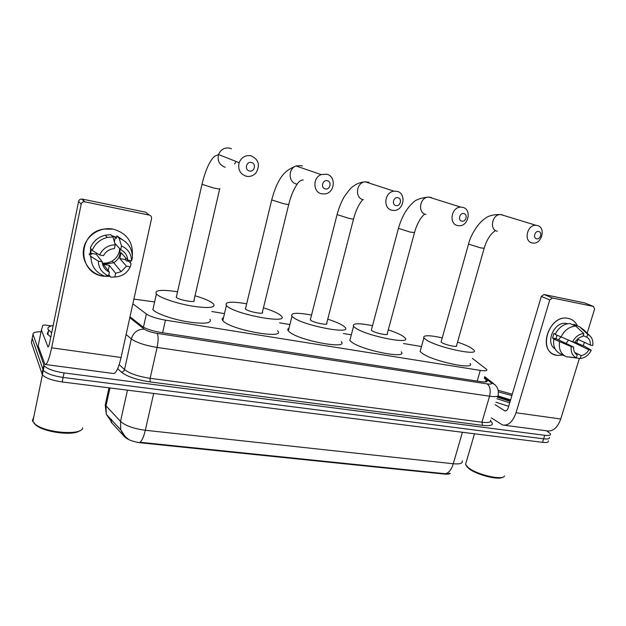 <?xml version="1.0" encoding="UTF-8"?>
<svg xmlns="http://www.w3.org/2000/svg" width="626" height="626" viewBox="0 0 626 626"><rect width="100%" height="100%" fill="white"/><g stroke="black" fill="none" stroke-linecap="round" stroke-linejoin="round"><path stroke-width="0.94" d="M450.313 473.287C449.437 474.109 447.473 474.375 444.421 474.085L141.233 442.887C133.471 441.878 127.954 439.882 124.691 436.901L111.608 422.66L111.06 421.916L111.358 419.733M132.853 303.79L146.374 313.994C150.271 316.537 156.633 318.595 165.444 320.152L480.275 370.396C485.283 371.124 487.443 370.819 486.754 369.465L472.387 358.377M154.481 301.935L133.886 299.071M421.501 346.53L403.496 343.525M351.335 334.816L343.353 333.478M289.901 324.55L279.564 322.828M224.468 313.626L211.791 311.505M111.6 419.451L110.872 420.641M548.282 440.853C548.767 442.324 546.858 442.825 542.554 442.347L543.634 438.818C547.938 439.295 549.839 438.818 549.354 437.363C549.839 438.818 547.938 439.295 543.634 438.818L63.101 377.439C53.061 375.913 46.457 373.55 43.304 370.334L32.184 338.439L32.419 337.297M125.364 436.705L120.763 429.905L120.521 421.4C125.388 425.735 133.651 428.685 145.31 430.265C143.722 436.917 141.93 440.915 139.942 442.261L445.54 473.765L449.906 473.397M542.554 442.347L62.154 381.946C52.122 380.444 45.526 378.065 42.38 374.825L31.363 342.524L32.184 338.439L43.304 370.334C46.457 373.55 53.061 375.913 63.101 377.439L543.634 438.818L544.714 435.281L64.048 372.916C54 371.375 47.388 369.019 44.219 365.842L33.014 334.354C32.693 332.594 35.369 331.741 41.034 331.796M546.686 430.821L550.426 433.873C550.919 435.305 549.018 435.774 544.714 435.281M130.005 316.764L142.016 326.263C145.889 328.9 152.251 330.982 161.101 332.508L480.612 381.61C485.596 382.306 487.756 381.946 487.091 380.538L484.242 378.096M568.244 318.407C572.422 319.315 575.474 321.803 577.407 325.864C575.709 322.265 573.08 319.886 569.519 318.728L568.244 318.407C548.501 313.603 536.756 352.939 557.023 355.396L554.276 354.582C537.069 348.494 550.309 313.845 568.244 318.407M578.041 339.402L576.663 343.064L578.041 339.402M563.009 355.114L557.023 355.396L563.009 355.114M491.277 417.847L502.514 424.976C508.32 425.93 512.827 421.854 516.035 412.753L549.745 299.956L541.318 296.427L508.234 407.8C507.436 410.085 506.309 411.102 504.838 410.859L495.143 404.701M504.446 425.234L546.764 430.829C552.836 431.815 557.492 427.871 560.732 419.005L579.386 358.424M583.299 345.724L584.348 342.312M587.165 333.157L594.575 309.111L593.464 306.427L585.013 303.039M541.318 296.427L543.971 294.486L552.429 297.984L593.393 306.411M552.429 297.984L549.745 299.956M543.971 294.486L584.582 302.882M560.716 337.023L558.603 339.895M583.166 335.552L586.828 337.203C589.402 338.791 590.568 341.42 590.341 345.075L577.485 339.143M569.637 357.125L580.263 358.51L581.155 355.599C584.371 355.075 586.945 353.142 588.878 349.809L571.194 341.24M581.155 355.599L574.746 352.501M568.533 340.176L566.014 343.424M555.129 348.972C544.55 342.829 554.675 320.449 566.694 323.525L567.547 323.736M555.348 334.049L553.916 333.376L552.508 338.048L555.356 339.402L553.76 339.112L571.186 346.608L573.635 347.054L556.107 338.705L556.944 335.254M588.878 349.809L591.273 350.239L584.974 346.507L574.887 342.234M564.902 356.053L560.38 353.807C555.106 351.194 552.899 346.295 553.76 339.112M555.176 334.425C558.611 327.523 563.517 323.885 569.903 323.517L575.795 326.123L583.792 333.517L582.884 336.459C579.653 336.968 577.055 338.901 575.098 342.273L572.649 341.827L555.176 334.425M573.635 347.054C573.432 350.732 574.621 353.354 577.219 354.903L576.327 357.822L566.147 356.671C560.849 354.042 558.635 349.112 559.519 341.866M560.951 337.14C564.425 330.176 569.37 326.506 575.795 326.123M591.273 350.239C588.87 354.84 585.498 357.563 581.163 358.416L580.263 358.51M576.327 357.822C572.383 355.787 570.669 352.047 571.186 346.608M572.649 341.827C575.341 336.765 579.058 333.994 583.792 333.517M586.828 337.203L587.728 334.268L579.699 326.874L573.784 324.268L573.526 325.121M573.784 324.268L574.402 324.542M579.699 326.874L583.776 329.863L589.301 335.223M587.728 334.268L590.576 336.467C592.486 338.877 593.205 341.89 592.744 345.513L590.341 345.075M571.084 341.46L572.281 341.679M552.508 338.048L556.107 338.705M502.694 477.184C498.812 480.549 475.979 474.672 468.686 468.428L466.213 465.595M504.47 475.963C502.952 480.784 476.472 474.641 468.178 467.512L465.548 464.437L466.167 462.317M498.179 390.334L512.271 394.216M510.135 401.407L497.357 397.189M498.374 391.907L511.88 395.53M510.589 399.889L498.006 395.906M509.713 402.823L496.903 398.715M508.68 406.313L495.886 402.197M510.425 400.429L497.623 396.266M510.268 400.953L497.474 396.798M538.72 231.557C534.909 230.454 532.695 238.06 536.607 238.788C540.402 239.875 542.625 232.316 538.72 231.557M532.123 242.943C523.399 241.425 527.022 224.531 535.958 225.29L537.233 225.47C546.154 227.183 541.952 244.367 532.976 243.076L532.123 242.943M441.236 341.444L441.08 341.999L441.964 342.688C445.751 345.067 458.365 347.704 456.526 345.732L484.101 248.475M457.551 342.117C463.083 343.987 467.419 345.81 470.572 347.571L473.866 350.059C479.97 356.46 438.419 347.759 426.517 340.051L423.872 337.97C422.699 335.066 428.826 335.02 442.246 337.829M470.009 363.503C475.987 370.271 434.499 361.75 422.73 353.69L420.124 351.507L420.672 349.527M463.913 213.576C459.774 212.394 457.583 220.329 461.816 221.127C465.932 222.293 468.131 214.405 463.913 213.576M457.606 225.556C448.466 223.967 451.338 206.932 460.767 207.12L462.669 207.316C472.114 209.139 468.451 226.667 458.881 225.736L457.606 225.556M371.492 329.558L371.312 330.215L371.93 330.724C375.428 333.212 389.364 335.982 387.22 333.775L414.435 232.817M388.269 329.879C394.63 331.976 399.411 334.002 402.628 335.966L405.03 337.907C412.158 345.075 366.265 335.935 355.341 327.891L353.549 326.381C352.102 323.173 358.424 322.938 372.525 325.669M401.227 351.828C408.215 359.402 362.399 350.505 351.609 342.07L349.848 340.474L350.458 338.15M397.972 197.73C393.543 196.47 391.375 204.702 395.898 205.563C400.311 206.807 402.487 198.622 397.972 197.73M391.97 210.25C382.697 208.638 384.45 191.986 394.044 191.173L396.97 191.321C406.72 193.199 403.88 210.712 393.926 210.446L391.97 210.25M310.496 319.174L310.707 320.269C313.892 322.844 329.104 325.731 326.678 323.321L353.502 219.116M327.742 319.19C334.902 321.482 340.082 323.697 343.298 325.833L344.973 327.281C353.041 335.106 302.953 325.59 293.078 317.265L291.974 316.255C290.276 312.804 296.802 312.397 311.545 315.05M341.225 341.624C349.151 349.887 299.134 340.669 289.408 331.905L288.32 330.849C287.412 329.683 287.631 328.806 288.977 328.227M327.32 180.75C322.562 179.404 320.426 187.964 325.277 188.895C330.012 190.218 332.156 181.712 327.32 180.75M321.67 193.849C312.937 192.323 312.523 177.612 321.208 174.607L326.584 174.184C336.178 176.023 335.082 192.464 325.348 193.896L321.67 193.849M245.619 308.149L245.619 309.158C248.397 311.811 265.103 314.831 262.372 312.21L288.703 204.538M263.444 307.835C271.535 310.339 277.146 312.75 280.276 315.074L281.262 315.981C290.37 324.503 235.376 314.557 226.855 305.95L226.393 305.496C224.437 301.795 231.197 301.223 246.675 303.774M277.592 330.771C286.544 339.761 231.628 330.184 223.263 321.091L222.809 320.614C221.753 319.323 221.987 318.352 223.498 317.703M251.425 162.517C246.3 161.07 244.21 169.975 249.422 170.984C254.524 172.4 256.621 163.55 251.425 162.517M246.198 176.242C240.032 173.989 237.677 169.474 239.148 162.69C241.495 157.243 245.447 154.951 251.01 155.788C258.687 159.387 260.377 165.045 256.073 172.76C253.366 175.82 250.071 176.978 246.198 176.242M176.485 296.403L176.289 297.319C178.551 300.05 197.01 303.227 193.943 300.378L219.663 189.005M195.007 295.769C204.201 298.485 210.273 301.106 213.223 303.626L213.568 303.97C215.79 307.812 208.568 308.508 191.885 306.059C176.516 303.454 159.794 297.741 156.398 294.024L156.281 293.899C154.348 290.065 161.43 289.361 177.534 291.779M209.984 319.229C212.136 323.321 204.882 324.221 188.223 321.928C172.878 319.44 156.226 313.642 152.893 309.706L152.775 309.573M113.165 229.139C126.64 233.052 133.048 241.785 132.376 255.345C133.048 241.785 126.64 233.052 113.165 229.139C100.223 226.479 86.255 235.462 83.72 248.225C80.981 260.964 90.254 274.024 103.165 276.16C77.303 273.077 77.303 232.77 103.634 229.1L113.165 229.139M130.99 260.721L130.122 262.693L130.99 260.721M110.16 276.395L103.165 276.16L110.16 276.395M41.41 329.925L38.186 345.99L41.41 329.925L42.904 325.223L45.424 325.035L51.309 325.919M38.186 345.99L44.97 364.434C46.88 364.927 49.102 359.379 51.645 347.806L81.177 204.232L78.602 201.447L49.634 342.712C49 345.607 48.437 347 47.959 346.882L41.418 330.051M45.612 364.52L113.11 373.448C115.732 374.027 118.384 368.714 121.068 357.509L151.547 218.607C151.758 216.792 150.991 215.61 149.246 215.07L145.615 212.183L82.288 199.091L84.925 201.838L149.246 215.07M84.925 201.838L84.447 201.775C82.734 201.807 81.638 202.628 81.177 204.232M78.602 201.447C79.056 199.866 80.128 199.06 81.818 199.029L82.288 199.091M112.218 235.744L113.533 236.581M119.644 248.561C119.355 253.921 116.882 258.068 112.21 261.003C109.151 262.764 105.857 263.436 102.335 263.022M114.793 243.248L120.693 249.719C125.012 251.926 127.36 255.4 127.743 260.126L121.053 252.701L119.793 258.561L126.429 266.183L121.147 271.653L115.63 273.288L109.347 265.408L103.29 264.321L109.386 272.185L108.588 275.917L104.605 276.097C95.621 272.545 91.067 265.995 90.942 256.457L98.313 261.097L102.202 261.801L96.326 254.258L96.334 252.943M119.456 248.358C121.076 254.414 119.175 259.203 113.752 262.717L105.356 264.102L102.351 263.163M112.359 236.315L115.372 237.16L116.428 238.287L116.945 235.869L125.724 241.98M90.927 258.068L90.347 255.658M90.175 254.172L90.723 248.483M111.741 235.65L116.632 237.34M91.279 249.195L90.684 253.217L91.599 254.438L89.095 253.976L90.942 256.457M126.429 266.183L130.224 266.872L131.1 263.773L128.831 261.261L126.397 260.815L125.294 259.579L125.849 258.022M90.347 247.99C93.125 241.307 98.094 237.043 105.254 235.196L110.841 234.687L112.938 236.933L115.239 244.774L114.433 248.545L111.381 249.093C107.836 250.244 105.207 252.435 103.501 255.674L99.604 254.962L92.21 250.408L90.347 247.99M108.846 274.681L110.747 277.169L114.832 277.013L115.63 273.288M113.408 277.068L110.747 277.169M92.21 250.408C95.027 243.639 100.05 239.32 107.289 237.45L112.938 236.933M130.224 266.872C127.133 273.194 122 276.575 114.832 277.013M108.588 275.917C102.046 273.077 98.618 268.139 98.313 261.097M99.604 254.962C102.766 248.522 107.969 245.126 115.239 244.774M109.386 272.185C105.035 270.033 102.641 266.574 102.202 261.801M108.196 270.8L106.968 270.753M120.693 249.719L121.507 245.955L119.104 238.123L116.945 235.869M119.104 238.123C127.994 241.879 132.422 248.444 132.391 257.842L131.546 260.823L127.743 260.126M121.507 245.955C127.986 248.913 131.335 253.866 131.546 260.823M114.378 241.832L115.372 237.16M119.793 258.561L125.294 259.579M108.22 270.682L109.347 265.408M103.29 264.321L103.024 265.573M90.684 253.217L96.326 254.258M82.64 427.777C82.475 435.68 45.933 433.192 35.259 424.248L32.341 420.609L33.726 417.182M51.668 332.766L48.053 329.393C47.396 327.508 49.094 326.216 53.155 325.52M50.776 337.109L47.177 333.697L48.546 330.888M79.737 430.711C73.657 435.993 44.712 432.488 36.058 425.25L33.843 423.004M444.421 474.085L444.546 473.655M141.233 442.887L141.351 442.386M124.691 436.901L124.848 436.197M111.608 422.66L111.764 421.947M477.184 381.085L480.275 370.396M162.596 332.735L165.444 320.152M143.44 327.195L146.374 313.994M105.974 401.634L105.238 404.991L120.521 421.4L127.461 390.162M153.675 393.457L145.31 430.265L453.287 463.756C451.502 469.445 448.92 472.779 445.54 473.765M462.403 432.269L453.287 463.756C459.961 464.335 462.958 463.373 462.27 460.853M111.115 421.188L106.271 414.232L106.005 405.984L109.941 387.956M62.154 381.946L64.048 372.916M41.958 374.051L43.797 365.091M490.909 421.345C494.383 424.937 491.59 426.275 482.521 425.359L150.099 381.907C136.554 379.825 126.953 376.531 121.28 372.024L117.672 368.636M33.014 334.354L32.184 338.439M129.801 317.679L144.309 329.174C146.914 330.966 151.195 332.367 157.142 333.384L487.2 383.894C491.214 384.411 492.451 383.973 490.909 382.564L494.931 384.685L496.739 386.813C498.241 389.247 498.703 391.837 498.124 394.568C498.992 396.516 496.144 397.064 489.563 396.203L481.942 422.229C488.523 422.98 491.402 422.284 490.604 420.132M487.2 383.894C490.088 386.32 490.878 390.428 489.563 396.203L157.095 347.438C145.06 345.427 136.46 342.571 131.311 338.869L124.535 369.567C129.598 373.542 138.119 376.453 150.123 378.315L481.942 422.229L482.521 425.359M144.309 329.174C137.751 329.127 133.424 332.359 131.311 338.869L126.116 334.503M119.175 364.598L124.535 369.567C124.018 371.179 122.931 371.993 121.28 372.024M157.142 333.384C158.456 335.927 158.441 340.607 157.095 347.438L150.123 378.315L150.099 381.907M490.909 382.564L484.43 377.462M485.596 381.923L486.245 379.677M516.035 412.753L560.732 419.005M504.36 410.64L505.847 410.852M502.655 214.937L500.8 214.569C492.232 213.81 488.945 229.758 497.31 231.244M468.53 244.085L480.502 247.857L484.164 248.264C486.723 239.891 490.33 234.101 494.994 230.9M431.408 197.526L428.787 197.08C419.796 196.869 417.221 212.91 425.946 214.46M398.441 228.349L410.226 232.09L414.506 232.567C416.869 224.194 420.21 218.067 424.522 214.17M368.964 182.276L365.169 181.806C356.069 182.526 354.535 198.176 363.354 199.733M337.07 214.577L348.698 218.286C352.657 219.147 354.277 219.327 353.58 218.826C355.795 210.477 358.878 204.068 362.83 199.592M302.428 166.046L301.122 165.608L296.028 165.976C287.843 168.77 288.336 182.565 296.599 184.036M271.723 199.913L283.187 203.591C287.702 204.569 289.572 204.78 288.782 204.225C290.847 195.938 293.633 189.279 297.131 184.247M234.547 164.028L236.08 161.477M231.464 148.769L229.687 148.135C224.444 147.329 220.735 149.473 218.552 154.552C217.206 160.898 219.444 165.131 225.266 167.259M201.987 184.271L213.294 187.917C218.458 189.029 220.61 189.279 219.742 188.653M176.274 297.303L201.916 184.631C205.383 170.241 209.64 160.765 214.663 156.203L218.552 154.552L239.148 162.69M51.645 347.806L121.068 357.509M47.819 346.671L48.312 346.741M111.06 421.916L111.193 421.29M108.987 387.838L105.238 404.991L106.271 414.232L120.763 429.905C123.635 436.299 127.414 438.396 128.15 438.865M42.38 374.825L44.219 365.842M493.523 383.582L484.673 376.641M486.77 381.649L487.091 380.538M504.838 410.859L505.323 410.93M593.464 306.427L584.653 302.898M467.301 467.176L466.73 466.206M474.492 433.787L465.548 464.437M441.08 341.999L468.467 244.304C471.01 233.49 479.328 222.347 484.055 219.296C487.771 215.876 493.351 214.303 500.8 214.569L535.958 225.29M423.872 337.97L420.124 351.507M371.312 330.215L398.371 228.607C400.147 222.316 402.526 216.674 405.515 211.682C408.262 207.574 410.515 204.819 412.284 203.427C414.913 199.944 420.414 197.832 428.787 197.08L460.767 207.12M353.549 326.381L349.848 340.474M310.308 319.917L336.999 214.867C338.776 208.239 341.107 202.323 344.003 197.135C348.721 190.335 351.914 186.658 353.596 186.11C356.382 183.762 360.24 182.322 365.169 181.806L394.044 191.173M291.974 316.255L288.32 330.849M303.25 179.92C300.801 180.053 298.79 181.462 297.201 184.154M245.423 308.97L271.645 200.234C275.19 186.65 279.845 177.275 285.605 172.103C287.569 170.131 291.043 168.089 296.028 165.976L321.208 174.607M226.393 305.496L222.809 320.614M156.398 294.024L152.893 309.706M81.818 199.029L84.447 201.775M113.666 262.764L112.21 261.003M121.147 271.653L113.752 262.717M107.289 237.45L105.254 235.196M48.656 330.356L47.772 334.667M42.404 374.857L32.81 421.681M36.058 425.25L35.259 424.248"/></g></svg>
